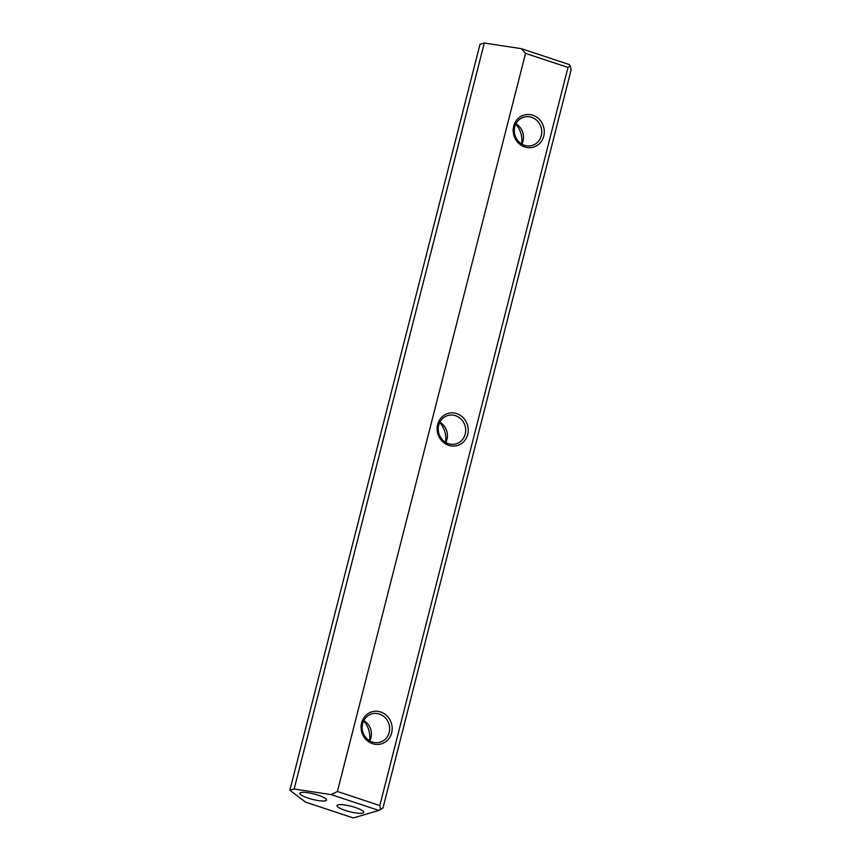 <?xml version="1.0" encoding="UTF-8"?>
<svg xmlns="http://www.w3.org/2000/svg" width="861" height="861" viewBox="0 0 861 861"><rect width="100%" height="100%" fill="white"/><g stroke="black" fill="none" stroke-linecap="round" stroke-linejoin="round"><path stroke-width="1.29" d="M294.161 789.01L484.302 43.05L521.325 48.657L569.067 64.489L570.273 65.834L571.134 69.827L382.984 807.952L378.915 810.449L331.173 794.617L294.161 789.01L289.866 790.269L305.547 802.118L353.29 817.95L378.915 810.449M484.302 43.05L480.007 44.309L289.866 790.269M380.67 712.004A16.714 15.466 -106.3 0 1 387.622 740.094A16.714 15.466 -106.3 0 1 361.588 731.463A16.714 15.466 -106.3 0 1 380.67 712.004M456.728 413.614A16.714 15.466 -106.3 0 1 463.681 441.704A16.714 15.466 -106.3 0 1 437.646 433.072A16.714 15.466 -106.3 0 1 456.728 413.614M532.787 115.234A16.714 15.466 -106.3 0 1 539.739 143.324A16.714 15.466 -106.3 0 1 513.705 134.693A16.714 15.466 -106.3 0 1 532.787 115.234M379.83 805.562L567.98 67.438L525.544 53.371L337.394 791.496L379.83 805.562L380.691 809.555M318.247 795.209A13.765 2.809 -165.7 0 0 300.338 792.777A13.765 2.809 -165.7 0 0 312.543 799.395A13.765 2.809 -165.7 0 0 326.416 799.428A13.765 2.809 -165.7 0 0 318.247 795.209M355.378 807.51A13.765 2.809 -165.7 0 0 337.469 805.089A13.765 2.809 -165.7 0 0 349.674 811.708A13.765 2.809 -165.7 0 0 363.557 811.74A13.765 2.809 -165.7 0 0 355.378 807.51M525.544 53.371L521.325 48.657M331.173 794.617L337.394 791.496M570.273 65.834L567.98 67.438M531.592 117.3A14.745 13.647 73.7 0 0 523.886 117.139A14.745 13.647 73.7 0 0 514.932 135.123A14.745 13.647 73.7 0 0 532.163 145.444A14.745 13.647 73.7 0 0 541.752 131.582A14.745 13.647 73.7 0 0 531.592 117.3M521.863 144.11A14.745 13.647 73.7 0 0 515.933 123.823M515.782 124.113A22.612 20.922 -106.3 0 1 521.874 139.719A22.612 20.922 -106.3 0 1 521.583 143.938M455.534 415.691A14.745 13.647 73.7 0 0 447.828 415.529A14.745 13.647 73.7 0 0 438.873 433.513A14.745 13.647 73.7 0 0 456.115 443.824A14.745 13.647 73.7 0 0 465.693 429.973A14.745 13.647 73.7 0 0 455.534 415.691M445.804 442.489A14.745 13.647 73.7 0 0 439.874 422.202M439.723 422.503A22.612 20.922 -106.3 0 1 445.524 442.317M379.475 714.07A14.745 13.647 73.7 0 0 371.769 713.909A14.745 13.647 73.7 0 0 362.815 731.893A14.745 13.647 73.7 0 0 380.056 742.214A14.745 13.647 73.7 0 0 389.646 728.352A14.745 13.647 73.7 0 0 379.475 714.07M369.756 740.88A14.745 13.647 73.7 0 0 363.816 720.582M363.665 720.883A22.612 20.922 -106.3 0 1 369.466 740.708"/></g></svg>
